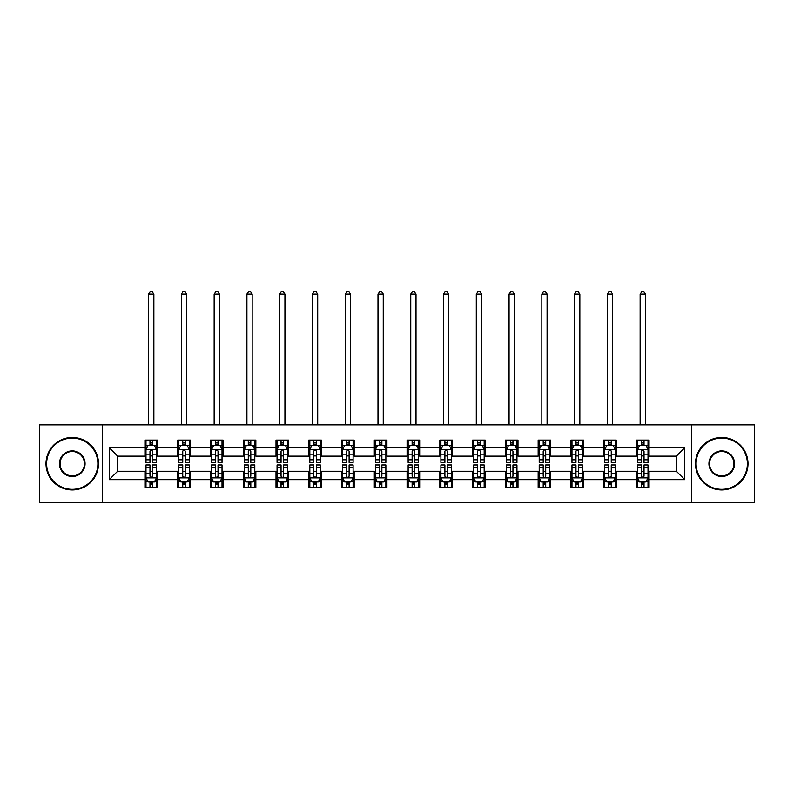 <?xml version="1.0" encoding="UTF-8"?>
<svg xmlns="http://www.w3.org/2000/svg" width="794" height="794" viewBox="0 0 794 794"><rect width="100%" height="100%" fill="white"/><g stroke="black" fill="none" stroke-linecap="round" stroke-linejoin="round"><path stroke-width="1.19" d="M691.703 502.552L754.3 502.552L754.3 424.83L691.703 424.83L691.703 502.552L102.297 502.552L102.297 424.83L39.7 424.83L39.7 502.552L102.297 502.552M691.703 424.83L102.297 424.83M649.065 447.727L649.065 440.065L636.46 440.065L636.46 447.727L616.293 447.727L616.293 440.065L603.688 440.065L603.688 447.727L583.53 447.727L583.53 440.065L570.926 440.065L570.926 447.727L550.758 447.727L550.758 440.065L538.153 440.065L538.153 447.727L517.986 447.727L517.986 440.065L505.391 440.065L505.391 447.727L485.223 447.727L485.223 440.065L472.619 440.065L472.619 447.727L452.451 447.727L452.451 440.065L439.846 440.065L439.846 447.727L419.689 447.727L419.689 440.065L407.084 440.065L407.084 447.727L386.916 447.727L386.916 440.065L374.311 440.065L374.311 447.727L354.154 447.727L354.154 440.065L341.549 440.065L341.549 447.727L321.381 447.727L321.381 440.065L308.777 440.065L308.777 447.727L288.609 447.727L288.609 440.065L276.014 440.065L276.014 447.727L255.847 447.727L255.847 440.065L243.242 440.065L243.242 447.727L223.074 447.727L223.074 440.065L210.47 440.065L210.47 447.727L190.312 447.727L190.312 440.065L177.707 440.065L177.707 447.727L157.54 447.727L157.54 440.065L144.935 440.065L144.935 447.727L109.225 447.727L109.225 479.655L117.631 471.249L144.935 471.249L144.935 487.327L157.54 487.327L157.54 471.249L177.707 471.249L177.707 487.327L190.312 487.327L190.312 471.249L210.47 471.249L210.47 487.327L223.074 487.327L223.074 471.249L243.242 471.249L243.242 487.327L255.847 487.327L255.847 471.249L276.014 471.249L276.014 487.327L288.609 487.327L288.609 471.249L308.777 471.249L308.777 487.327L321.381 487.327L321.381 471.249L341.549 471.249L341.549 487.327L354.154 487.327L354.154 471.249L374.311 471.249L374.311 487.327L386.916 487.327L386.916 471.249L407.084 471.249L407.084 487.327L419.689 487.327L419.689 471.249L439.846 471.249L439.846 487.327L452.451 487.327L452.451 471.249L472.619 471.249L472.619 487.327L485.223 487.327L485.223 471.249L505.391 471.249L505.391 487.327L517.986 487.327L517.986 471.249L538.153 471.249L538.153 487.327L550.758 487.327L550.758 471.249L570.926 471.249L570.926 487.327L583.53 487.327L583.53 471.249L603.688 471.249L603.688 487.327L616.293 487.327L616.293 471.249L636.46 471.249L636.46 487.327L649.065 487.327L649.065 471.249L676.369 471.249L676.369 456.133L649.065 456.133L649.065 447.727L684.775 447.727L684.775 479.655L649.065 479.655M636.46 479.655L616.293 479.655M603.688 479.655L583.53 479.655M570.926 479.655L550.758 479.655M538.153 479.655L517.986 479.655M505.391 479.655L485.223 479.655M472.619 479.655L452.451 479.655M439.846 479.655L419.689 479.655M407.084 479.655L386.916 479.655M374.311 479.655L354.154 479.655M341.549 479.655L321.381 479.655M308.777 479.655L288.609 479.655M276.014 479.655L255.847 479.655M243.242 479.655L223.074 479.655M210.47 479.655L190.312 479.655M177.707 479.655L157.54 479.655M144.935 479.655L109.225 479.655M636.46 447.727L636.46 456.133L616.293 456.133L616.293 447.727M603.688 447.727L603.688 456.133L583.53 456.133L583.53 447.727M570.926 447.727L570.926 456.133L550.758 456.133L550.758 447.727M538.153 447.727L538.153 456.133L517.986 456.133L517.986 447.727M505.391 447.727L505.391 456.133L485.223 456.133L485.223 447.727M472.619 447.727L472.619 456.133L452.451 456.133L452.451 447.727M439.846 447.727L439.846 456.133L419.689 456.133L419.689 447.727M407.084 447.727L407.084 456.133L386.916 456.133L386.916 447.727M374.311 447.727L374.311 456.133L354.154 456.133L354.154 447.727M341.549 447.727L341.549 456.133L321.381 456.133L321.381 447.727M308.777 447.727L308.777 456.133L288.609 456.133L288.609 447.727M276.014 447.727L276.014 456.133L255.847 456.133L255.847 447.727M243.242 447.727L243.242 456.133L223.074 456.133L223.074 447.727M210.47 447.727L210.47 456.133L190.312 456.133L190.312 447.727M177.707 447.727L177.707 456.133L157.54 456.133L157.54 447.727M144.935 447.727L144.935 456.133L117.631 456.133L109.225 447.727M117.631 456.133L117.631 471.249M684.775 479.655L676.369 471.249M676.369 456.133L684.775 447.727M144.935 445.315L145.987 445.315M149.977 445.315L152.498 445.315M156.487 445.315L157.54 445.315M144.935 455.925L145.987 455.925M149.977 455.925L152.498 455.925M156.487 455.925L157.54 455.925M144.935 471.467L145.987 471.467M149.977 471.467L152.498 471.467M156.487 471.467L157.54 471.467M144.935 482.067L145.987 482.067M149.977 482.067L152.498 482.067M156.487 482.067L157.54 482.067M177.707 471.467L178.759 471.467M182.749 471.467L185.27 471.467M189.26 471.467L190.312 471.467M177.707 482.067L178.759 482.067M182.749 482.067L185.27 482.067M189.26 482.067L190.312 482.067M177.707 445.315L178.759 445.315M182.749 445.315L185.27 445.315M189.26 445.315L190.312 445.315M177.707 455.925L178.759 455.925M182.749 455.925L185.27 455.925M189.26 455.925L190.312 455.925M210.47 471.467L211.522 471.467M215.511 471.467L218.032 471.467M222.022 471.467L223.074 471.467M210.47 482.067L211.522 482.067M215.511 482.067L218.032 482.067M222.022 482.067L223.074 482.067M210.47 445.315L211.522 445.315M215.511 445.315L218.032 445.315M222.022 445.315L223.074 445.315M210.47 455.925L211.522 455.925M215.511 455.925L218.032 455.925M222.022 455.925L223.074 455.925M243.242 471.467L244.294 471.467M248.284 471.467L250.805 471.467M254.795 471.467L255.847 471.467M243.242 482.067L244.294 482.067M248.284 482.067L250.805 482.067M254.795 482.067L255.847 482.067M243.242 445.315L244.294 445.315M248.284 445.315L250.805 445.315M254.795 445.315L255.847 445.315M243.242 455.925L244.294 455.925M248.284 455.925L250.805 455.925M254.795 455.925L255.847 455.925M276.014 471.467L277.056 471.467M281.046 471.467L283.567 471.467M287.567 471.467L288.609 471.467M276.014 482.067L277.056 482.067M281.046 482.067L283.567 482.067M287.567 482.067L288.609 482.067M276.014 445.315L277.056 445.315M281.046 445.315L283.567 445.315M287.567 445.315L288.609 445.315M276.014 455.925L277.056 455.925M281.046 455.925L283.567 455.925M287.567 455.925L288.609 455.925M308.777 471.467L309.829 471.467M313.819 471.467L316.34 471.467M320.329 471.467L321.381 471.467M308.777 482.067L309.829 482.067M313.819 482.067L316.34 482.067M320.329 482.067L321.381 482.067M308.777 445.315L309.829 445.315M313.819 445.315L316.34 445.315M320.329 445.315L321.381 445.315M308.777 455.925L309.829 455.925M313.819 455.925L316.34 455.925M320.329 455.925L321.381 455.925M341.549 471.467L342.601 471.467M346.591 471.467L349.112 471.467M353.102 471.467L354.154 471.467M341.549 482.067L342.601 482.067M346.591 482.067L349.112 482.067M353.102 482.067L354.154 482.067M341.549 445.315L342.601 445.315M346.591 445.315L349.112 445.315M353.102 445.315L354.154 445.315M341.549 455.925L342.601 455.925M346.591 455.925L349.112 455.925M353.102 455.925L354.154 455.925M374.311 471.467L375.363 471.467M379.353 471.467L381.874 471.467M385.864 471.467L386.916 471.467M374.311 482.067L375.363 482.067M379.353 482.067L381.874 482.067M385.864 482.067L386.916 482.067M374.311 445.315L375.363 445.315M379.353 445.315L381.874 445.315M385.864 445.315L386.916 445.315M374.311 455.925L375.363 455.925M379.353 455.925L381.874 455.925M385.864 455.925L386.916 455.925M407.084 471.467L408.136 471.467M412.126 471.467L414.647 471.467M418.637 471.467L419.689 471.467M407.084 482.067L408.136 482.067M412.126 482.067L414.647 482.067M418.637 482.067L419.689 482.067M407.084 445.315L408.136 445.315M412.126 445.315L414.647 445.315M418.637 445.315L419.689 445.315M407.084 455.925L408.136 455.925M412.126 455.925L414.647 455.925M418.637 455.925L419.689 455.925M439.846 471.467L440.898 471.467M444.888 471.467L447.409 471.467M451.399 471.467L452.451 471.467M439.846 482.067L440.898 482.067M444.888 482.067L447.409 482.067M451.399 482.067L452.451 482.067M439.846 445.315L440.898 445.315M444.888 445.315L447.409 445.315M451.399 445.315L452.451 445.315M439.846 455.925L440.898 455.925M444.888 455.925L447.409 455.925M451.399 455.925L452.451 455.925M472.619 471.467L473.671 471.467M477.66 471.467L480.181 471.467M484.171 471.467L485.223 471.467M472.619 482.067L473.671 482.067M477.66 482.067L480.181 482.067M484.171 482.067L485.223 482.067M472.619 445.315L473.671 445.315M477.66 445.315L480.181 445.315M484.171 445.315L485.223 445.315M472.619 455.925L473.671 455.925M477.66 455.925L480.181 455.925M484.171 455.925L485.223 455.925M505.391 471.467L506.433 471.467M510.433 471.467L512.954 471.467M516.944 471.467L517.986 471.467M505.391 482.067L506.433 482.067M510.433 482.067L512.954 482.067M516.944 482.067L517.986 482.067M505.391 445.315L506.433 445.315M510.433 445.315L512.954 445.315M516.944 445.315L517.986 445.315M505.391 455.925L506.433 455.925M510.433 455.925L512.954 455.925M516.944 455.925L517.986 455.925M538.153 471.467L539.205 471.467M543.195 471.467L545.716 471.467M549.706 471.467L550.758 471.467M538.153 482.067L539.205 482.067M543.195 482.067L545.716 482.067M549.706 482.067L550.758 482.067M538.153 445.315L539.205 445.315M543.195 445.315L545.716 445.315M549.706 445.315L550.758 445.315M538.153 455.925L539.205 455.925M543.195 455.925L545.716 455.925M549.706 455.925L550.758 455.925M570.926 471.467L571.978 471.467M575.968 471.467L578.489 471.467M582.478 471.467L583.53 471.467M570.926 482.067L571.978 482.067M575.968 482.067L578.489 482.067M582.478 482.067L583.53 482.067M570.926 445.315L571.978 445.315M575.968 445.315L578.489 445.315M582.478 445.315L583.53 445.315M570.926 455.925L571.978 455.925M575.968 455.925L578.489 455.925M582.478 455.925L583.53 455.925M603.688 471.467L604.74 471.467M608.73 471.467L611.251 471.467M615.241 471.467L616.293 471.467M603.688 482.067L604.74 482.067M608.73 482.067L611.251 482.067M615.241 482.067L616.293 482.067M603.688 445.315L604.74 445.315M608.73 445.315L611.251 445.315M615.241 445.315L616.293 445.315M603.688 455.925L604.74 455.925M608.73 455.925L611.251 455.925M615.241 455.925L616.293 455.925M636.46 471.467L637.513 471.467M641.502 471.467L644.023 471.467M648.013 471.467L649.065 471.467M636.46 482.067L637.513 482.067M641.502 482.067L644.023 482.067M648.013 482.067L649.065 482.067M636.46 445.315L637.513 445.315M641.502 445.315L644.023 445.315M648.013 445.315L649.065 445.315M636.46 455.925L637.513 455.925M641.502 455.925L644.023 455.925M648.013 455.925L649.065 455.925M152.498 442.794L149.977 442.794M156.487 459.795L152.498 459.795L152.498 462.436L156.487 462.436L156.487 449.622L154.393 445.414L148.091 445.414L145.987 449.622L145.987 462.436L149.977 462.436L149.977 459.795L145.987 459.795M145.987 449.622L145.987 440.065M156.487 449.622L156.487 440.065M149.977 445.414L149.977 440.065M152.498 440.065L152.498 445.414M152.498 459.795L152.498 451.191C151.664 449.573 150.82 449.573 149.977 451.191L149.977 459.795M153.867 424.83L153.867 294.177L148.617 294.177L148.617 424.83M148.617 294.177L150.185 291.448L152.289 291.448L153.867 294.177M149.977 484.588L152.498 484.588M145.987 467.587L149.977 467.587L149.977 464.956L145.987 464.956L145.987 477.77L148.091 481.968L154.393 481.968L156.487 477.77L156.487 464.956L152.498 464.956L152.498 467.587L156.487 467.587M156.487 477.77L156.487 487.327M145.987 477.77L145.987 487.327M152.498 481.968L152.498 487.327M149.977 487.327L149.977 481.968M149.977 467.587L149.977 476.192C150.82 477.809 151.654 477.809 152.498 476.192L152.498 467.587M72.254 438.07A25.626 25.626 0 0 0 46.628 463.696A25.626 25.626 0 0 0 72.254 489.322A25.626 25.626 0 0 0 97.88 463.696A25.626 25.626 0 0 0 72.254 438.07M72.254 489.948A26.262 26.262 0 0 1 46.002 463.696A26.262 26.262 0 0 1 72.254 437.434A26.262 26.262 0 0 1 98.516 463.696A26.262 26.262 0 0 1 72.254 489.948M72.254 450.883A12.813 12.813 0 0 1 85.067 463.696A12.813 12.813 0 0 1 72.254 476.509A12.813 12.813 0 0 1 59.441 463.696A12.813 12.813 0 0 1 72.254 450.883M72.254 475.874A12.188 12.188 0 0 0 84.442 463.696A12.188 12.188 0 0 0 72.254 451.508A12.188 12.188 0 0 0 60.076 463.696A12.188 12.188 0 0 0 72.254 475.874M721.746 438.07A25.626 25.626 0 0 0 696.12 463.696A25.626 25.626 0 0 0 721.746 489.322A25.626 25.626 0 0 0 747.372 463.696A25.626 25.626 0 0 0 721.746 438.07M721.746 489.948A26.262 26.262 0 0 1 695.484 463.696A26.262 26.262 0 0 1 721.746 437.434A26.262 26.262 0 0 1 747.998 463.696A26.262 26.262 0 0 1 721.746 489.948M721.746 450.883A12.813 12.813 0 0 1 734.559 463.696A12.813 12.813 0 0 1 721.746 476.509A12.813 12.813 0 0 1 708.933 463.696A12.813 12.813 0 0 1 721.746 450.883M721.746 475.874A12.188 12.188 0 0 0 733.924 463.696A12.188 12.188 0 0 0 721.746 451.508A12.188 12.188 0 0 0 709.558 463.696A12.188 12.188 0 0 0 721.746 475.874M185.27 442.794L182.749 442.794M189.26 459.795L185.27 459.795L185.27 462.436L189.26 462.436L189.26 449.622L187.156 445.414L180.853 445.414L178.759 449.622L178.759 462.436L182.749 462.436L182.749 459.795L178.759 459.795M178.759 449.622L178.759 440.065M189.26 449.622L189.26 440.065M182.749 445.414L182.749 440.065M185.27 440.065L185.27 445.414M185.27 459.795L185.27 451.191C184.426 449.573 183.583 449.573 182.749 451.191L182.749 459.795M186.63 424.83L186.63 294.177L181.379 294.177L181.379 424.83M181.379 294.177L182.957 291.448L185.062 291.448L186.63 294.177M218.032 442.794L215.511 442.794M222.022 459.795L218.032 459.795L218.032 462.436L222.022 462.436L222.022 449.622L219.928 445.414L213.626 445.414L211.522 449.622L211.522 462.436L215.511 462.436L215.511 459.795L211.522 459.795M211.522 449.622L211.522 440.065M222.022 449.622L222.022 440.065M215.511 445.414L215.511 440.065M218.032 440.065L218.032 445.414M218.032 459.795L218.032 451.191C217.199 449.573 216.355 449.573 215.511 451.191L215.511 459.795M219.402 424.83L219.402 294.177L214.152 294.177L214.152 424.83M214.152 294.177L215.72 291.448L217.824 291.448L219.402 294.177M182.749 484.588L185.27 484.588M178.759 467.587L182.749 467.587L182.749 464.956L178.759 464.956L178.759 477.77L180.853 481.968L187.156 481.968L189.26 477.77L189.26 464.956L185.27 464.956L185.27 467.587L189.26 467.587M189.26 477.77L189.26 487.327M178.759 477.77L178.759 487.327M185.27 481.968L185.27 487.327M182.749 487.327L182.749 481.968M182.749 467.587L182.749 476.192C183.583 477.809 184.426 477.809 185.27 476.192L185.27 467.587M215.511 484.588L218.032 484.588M211.522 467.587L215.511 467.587L215.511 464.956L211.522 464.956L211.522 477.77L213.626 481.968L219.928 481.968L222.022 477.77L222.022 464.956L218.032 464.956L218.032 467.587L222.022 467.587M222.022 477.77L222.022 487.327M211.522 477.77L211.522 487.327M218.032 481.968L218.032 487.327M215.511 487.327L215.511 481.968M215.511 467.587L215.511 476.192C216.355 477.809 217.189 477.809 218.032 476.192L218.032 467.587M250.805 442.794L248.284 442.794M254.795 459.795L250.805 459.795L250.805 462.436L254.795 462.436L254.795 449.622L252.691 445.414L246.388 445.414L244.294 449.622L244.294 462.436L248.284 462.436L248.284 459.795L244.294 459.795M244.294 449.622L244.294 440.065M254.795 449.622L254.795 440.065M248.284 445.414L248.284 440.065M250.805 440.065L250.805 445.414M250.805 459.795L250.805 451.191C249.961 449.573 249.127 449.573 248.284 451.191L248.284 459.795M252.164 424.83L252.164 294.177L246.914 294.177L246.914 424.83M246.914 294.177L248.492 291.448L250.596 291.448L252.164 294.177M283.567 442.794L281.046 442.794M287.567 459.795L283.567 459.795L283.567 462.436L287.567 462.436L287.567 449.622L285.463 445.414L279.16 445.414L277.056 449.622L277.056 462.436L281.046 462.436L281.046 459.795L277.056 459.795M277.056 449.622L277.056 440.065M287.567 449.622L287.567 440.065M281.046 445.414L281.046 440.065M283.567 440.065L283.567 445.414M283.567 459.795L283.567 451.191C282.733 449.573 281.89 449.573 281.046 451.191L281.046 459.795M284.937 424.83L284.937 294.177L279.687 294.177L279.687 424.83M279.687 294.177L281.265 291.448L283.359 291.448L284.937 294.177M316.34 442.794L313.819 442.794M320.329 459.795L316.34 459.795L316.34 462.436L320.329 462.436L320.329 449.622L318.225 445.414L311.933 445.414L309.829 449.622L309.829 462.436L313.819 462.436L313.819 459.795L309.829 459.795M309.829 449.622L309.829 440.065M320.329 449.622L320.329 440.065M313.819 445.414L313.819 440.065M316.34 440.065L316.34 445.414M316.34 459.795L316.34 451.191C315.496 449.573 314.662 449.573 313.819 451.191L313.819 459.795M317.709 424.83L317.709 294.177L312.449 294.177L312.449 424.83M312.449 294.177L314.027 291.448L316.131 291.448L317.709 294.177M248.284 484.588L250.805 484.588M244.294 467.587L248.284 467.587L248.284 464.956L244.294 464.956L244.294 477.77L246.388 481.968L252.691 481.968L254.795 477.77L254.795 464.956L250.805 464.956L250.805 467.587L254.795 467.587M254.795 477.77L254.795 487.327M244.294 477.77L244.294 487.327M250.805 481.968L250.805 487.327M248.284 487.327L248.284 481.968M248.284 467.587L248.284 476.192C249.118 477.809 249.961 477.809 250.805 476.192L250.805 467.587M281.046 484.588L283.567 484.588M277.056 467.587L281.046 467.587L281.046 464.956L277.056 464.956L277.056 477.77L279.16 481.968L285.463 481.968L287.567 477.77L287.567 464.956L283.567 464.956L283.567 467.587L287.567 467.587M287.567 477.77L287.567 487.327M277.056 477.77L277.056 487.327M283.567 481.968L283.567 487.327M281.046 487.327L281.046 481.968M281.046 467.587L281.046 476.192C281.89 477.809 282.733 477.809 283.567 476.192L283.567 467.587M313.819 484.588L316.34 484.588M309.829 467.587L313.819 467.587L313.819 464.956L309.829 464.956L309.829 477.77L311.933 481.968L318.225 481.968L320.329 477.77L320.329 464.956L316.34 464.956L316.34 467.587L320.329 467.587M320.329 477.77L320.329 487.327M309.829 477.77L309.829 487.327M316.34 481.968L316.34 487.327M313.819 487.327L313.819 481.968M313.819 467.587L313.819 476.192C314.662 477.809 315.496 477.809 316.34 476.192L316.34 467.587M346.591 484.588L349.112 484.588M342.601 467.587L346.591 467.587L346.591 464.956L342.601 464.956L342.601 477.77L344.695 481.968L350.998 481.968L353.102 477.77L353.102 464.956L349.112 464.956L349.112 467.587L353.102 467.587M353.102 477.77L353.102 487.327M342.601 477.77L342.601 487.327M349.112 481.968L349.112 487.327M346.591 487.327L346.591 481.968M346.591 467.587L346.591 476.192C347.425 477.809 348.268 477.809 349.112 476.192L349.112 467.587M379.353 484.588L381.874 484.588M375.363 467.587L379.353 467.587L379.353 464.956L375.363 464.956L375.363 477.77L377.468 481.968L383.77 481.968L385.864 477.77L385.864 464.956L381.874 464.956L381.874 467.587L385.864 467.587M385.864 477.77L385.864 487.327M375.363 477.77L375.363 487.327M381.874 481.968L381.874 487.327M379.353 487.327L379.353 481.968M379.353 467.587L379.353 476.192C380.197 477.809 381.031 477.809 381.874 476.192L381.874 467.587M412.126 484.588L414.647 484.588M408.136 467.587L412.126 467.587L412.126 464.956L408.136 464.956L408.136 477.77L410.23 481.968L416.532 481.968L418.637 477.77L418.637 464.956L414.647 464.956L414.647 467.587L418.637 467.587M418.637 477.77L418.637 487.327M408.136 477.77L408.136 487.327M414.647 481.968L414.647 487.327M412.126 487.327L412.126 481.968M412.126 467.587L412.126 476.192C412.959 477.809 413.803 477.809 414.647 476.192L414.647 467.587M444.888 484.588L447.409 484.588M440.898 467.587L444.888 467.587L444.888 464.956L440.898 464.956L440.898 477.77L443.002 481.968L449.305 481.968L451.399 477.77L451.399 464.956L447.409 464.956L447.409 467.587L451.399 467.587M451.399 477.77L451.399 487.327M440.898 477.77L440.898 487.327M447.409 481.968L447.409 487.327M444.888 487.327L444.888 481.968M444.888 467.587L444.888 476.192C445.732 477.809 446.575 477.809 447.409 476.192L447.409 467.587M477.66 484.588L480.181 484.588M473.671 467.587L477.66 467.587L477.66 464.956L473.671 464.956L473.671 477.77L475.775 481.968L482.067 481.968L484.171 477.77L484.171 464.956L480.181 464.956L480.181 467.587L484.171 467.587M484.171 477.77L484.171 487.327M473.671 477.77L473.671 487.327M480.181 481.968L480.181 487.327M477.66 487.327L477.66 481.968M477.66 467.587L477.66 476.192C478.504 477.809 479.338 477.809 480.181 476.192L480.181 467.587M510.433 484.588L512.954 484.588M506.433 467.587L510.433 467.587L510.433 464.956L506.433 464.956L506.433 477.77L508.537 481.968L514.84 481.968L516.944 477.77L516.944 464.956L512.954 464.956L512.954 467.587L516.944 467.587M516.944 477.77L516.944 487.327M506.433 477.77L506.433 487.327M512.954 481.968L512.954 487.327M510.433 487.327L510.433 481.968M510.433 467.587L510.433 476.192C511.267 477.809 512.11 477.809 512.954 476.192L512.954 467.587M543.195 484.588L545.716 484.588M539.205 467.587L543.195 467.587L543.195 464.956L539.205 464.956L539.205 477.77L541.309 481.968L547.612 481.968L549.706 477.77L549.706 464.956L545.716 464.956L545.716 467.587L549.706 467.587M549.706 477.77L549.706 487.327M539.205 477.77L539.205 487.327M545.716 481.968L545.716 487.327M543.195 487.327L543.195 481.968M543.195 467.587L543.195 476.192C544.039 477.809 544.873 477.809 545.716 476.192L545.716 467.587M575.968 484.588L578.489 484.588M571.978 467.587L575.968 467.587L575.968 464.956L571.978 464.956L571.978 477.77L574.072 481.968L580.374 481.968L582.478 477.77L582.478 464.956L578.489 464.956L578.489 467.587L582.478 467.587M582.478 477.77L582.478 487.327M571.978 477.77L571.978 487.327M578.489 481.968L578.489 487.327M575.968 487.327L575.968 481.968M575.968 467.587L575.968 476.192C576.801 477.809 577.645 477.809 578.489 476.192L578.489 467.587M608.73 484.588L611.251 484.588M604.74 467.587L608.73 467.587L608.73 464.956L604.74 464.956L604.74 477.77L606.844 481.968L613.147 481.968L615.241 477.77L615.241 464.956L611.251 464.956L611.251 467.587L615.241 467.587M615.241 477.77L615.241 487.327M604.74 477.77L604.74 487.327M611.251 481.968L611.251 487.327M608.73 487.327L608.73 481.968M608.73 467.587L608.73 476.192C609.574 477.809 610.417 477.809 611.251 476.192L611.251 467.587M349.112 442.794L346.591 442.794M353.102 459.795L349.112 459.795L349.112 462.436L353.102 462.436L353.102 449.622L350.998 445.414L344.695 445.414L342.601 449.622L342.601 462.436L346.591 462.436L346.591 459.795L342.601 459.795M342.601 449.622L342.601 440.065M353.102 449.622L353.102 440.065M346.591 445.414L346.591 440.065M349.112 440.065L349.112 445.414M349.112 459.795L349.112 451.191C348.268 449.573 347.425 449.573 346.591 451.191L346.591 459.795M350.472 424.83L350.472 294.177L345.221 294.177L345.221 424.83M345.221 294.177L346.799 291.448L348.894 291.448L350.472 294.177M381.874 442.794L379.353 442.794M385.864 459.795L381.874 459.795L381.874 462.436L385.864 462.436L385.864 449.622L383.77 445.414L377.468 445.414L375.363 449.622L375.363 462.436L379.353 462.436L379.353 459.795L375.363 459.795M375.363 449.622L375.363 440.065M385.864 449.622L385.864 440.065M379.353 445.414L379.353 440.065M381.874 440.065L381.874 445.414M381.874 459.795L381.874 451.191C381.041 449.573 380.197 449.573 379.353 451.191L379.353 459.795M383.244 424.83L383.244 294.177L377.994 294.177L377.994 424.83M377.994 294.177L379.562 291.448L381.666 291.448L383.244 294.177M414.647 442.794L412.126 442.794M418.637 459.795L414.647 459.795L414.647 462.436L418.637 462.436L418.637 449.622L416.532 445.414L410.23 445.414L408.136 449.622L408.136 462.436L412.126 462.436L412.126 459.795L408.136 459.795M408.136 449.622L408.136 440.065M418.637 449.622L418.637 440.065M412.126 445.414L412.126 440.065M414.647 440.065L414.647 445.414M414.647 459.795L414.647 451.191C413.803 449.573 412.969 449.573 412.126 451.191L412.126 459.795M416.006 424.83L416.006 294.177L410.756 294.177L410.756 424.83M410.756 294.177L412.334 291.448L414.438 291.448L416.006 294.177M447.409 442.794L444.888 442.794M451.399 459.795L447.409 459.795L447.409 462.436L451.399 462.436L451.399 449.622L449.305 445.414L443.002 445.414L440.898 449.622L440.898 462.436L444.888 462.436L444.888 459.795L440.898 459.795M440.898 449.622L440.898 440.065M451.399 449.622L451.399 440.065M444.888 445.414L444.888 440.065M447.409 440.065L447.409 445.414M447.409 459.795L447.409 451.191C446.575 449.573 445.732 449.573 444.888 451.191L444.888 459.795M448.779 424.83L448.779 294.177L443.528 294.177L443.528 424.83M443.528 294.177L445.106 291.448L447.201 291.448L448.779 294.177M480.181 442.794L477.66 442.794M484.171 459.795L480.181 459.795L480.181 462.436L484.171 462.436L484.171 449.622L482.067 445.414L475.775 445.414L473.671 449.622L473.671 462.436L477.66 462.436L477.66 459.795L473.671 459.795M473.671 449.622L473.671 440.065M484.171 449.622L484.171 440.065M477.66 445.414L477.66 440.065M480.181 440.065L480.181 445.414M480.181 459.795L480.181 451.191C479.338 449.573 478.504 449.573 477.66 451.191L477.66 459.795M481.551 424.83L481.551 294.177L476.291 294.177L476.291 424.83M476.291 294.177L477.869 291.448L479.973 291.448L481.551 294.177M512.954 442.794L510.433 442.794M516.944 459.795L512.954 459.795L512.954 462.436L516.944 462.436L516.944 449.622L514.84 445.414L508.537 445.414L506.433 449.622L506.433 462.436L510.433 462.436L510.433 459.795L506.433 459.795M506.433 449.622L506.433 440.065M516.944 449.622L516.944 440.065M510.433 445.414L510.433 440.065M512.954 440.065L512.954 445.414M512.954 459.795L512.954 451.191C512.11 449.573 511.267 449.573 510.433 451.191L510.433 459.795M514.314 424.83L514.314 294.177L509.063 294.177L509.063 424.83M509.063 294.177L510.641 291.448L512.735 291.448L514.314 294.177M545.716 442.794L543.195 442.794M549.706 459.795L545.716 459.795L545.716 462.436L549.706 462.436L549.706 449.622L547.612 445.414L541.309 445.414L539.205 449.622L539.205 462.436L543.195 462.436L543.195 459.795L539.205 459.795M539.205 449.622L539.205 440.065M549.706 449.622L549.706 440.065M543.195 445.414L543.195 440.065M545.716 440.065L545.716 445.414M545.716 459.795L545.716 451.191C544.883 449.573 544.039 449.573 543.195 451.191L543.195 459.795M547.086 424.83L547.086 294.177L541.836 294.177L541.836 424.83M541.836 294.177L543.404 291.448L545.508 291.448L547.086 294.177M578.489 442.794L575.968 442.794M582.478 459.795L578.489 459.795L578.489 462.436L582.478 462.436L582.478 449.622L580.374 445.414L574.072 445.414L571.978 449.622L571.978 462.436L575.968 462.436L575.968 459.795L571.978 459.795M571.978 449.622L571.978 440.065M582.478 449.622L582.478 440.065M575.968 445.414L575.968 440.065M578.489 440.065L578.489 445.414M578.489 459.795L578.489 451.191C577.645 449.573 576.811 449.573 575.968 451.191L575.968 459.795M579.848 424.83L579.848 294.177L574.598 294.177L574.598 424.83M574.598 294.177L576.176 291.448L578.28 291.448L579.848 294.177M611.251 442.794L608.73 442.794M615.241 459.795L611.251 459.795L611.251 462.436L615.241 462.436L615.241 449.622L613.147 445.414L606.844 445.414L604.74 449.622L604.74 462.436L608.73 462.436L608.73 459.795L604.74 459.795M604.74 449.622L604.74 440.065M615.241 449.622L615.241 440.065M608.73 445.414L608.73 440.065M611.251 440.065L611.251 445.414M611.251 459.795L611.251 451.191C610.417 449.573 609.574 449.573 608.73 451.191L608.73 459.795M612.621 424.83L612.621 294.177L607.37 294.177L607.37 424.83M607.37 294.177L608.938 291.448L611.043 291.448L612.621 294.177M644.023 442.794L641.502 442.794M648.013 459.795L644.023 459.795L644.023 462.436L648.013 462.436L648.013 449.622L645.909 445.414L639.607 445.414L637.513 449.622L637.513 462.436L641.502 462.436L641.502 459.795L637.513 459.795M637.513 449.622L637.513 440.065M648.013 449.622L648.013 440.065M641.502 445.414L641.502 440.065M644.023 440.065L644.023 445.414M644.023 459.795L644.023 451.191C643.18 449.573 642.346 449.573 641.502 451.191L641.502 459.795M645.383 424.83L645.383 294.177L640.133 294.177L640.133 424.83M640.133 294.177L641.711 291.448L643.815 291.448L645.383 294.177M641.502 484.588L644.023 484.588M637.513 467.587L641.502 467.587L641.502 464.956L637.513 464.956L637.513 477.77L639.607 481.968L645.909 481.968L648.013 477.77L648.013 464.956L644.023 464.956L644.023 467.587L648.013 467.587M648.013 477.77L648.013 487.327M637.513 477.77L637.513 487.327M644.023 481.968L644.023 487.327M641.502 487.327L641.502 481.968M641.502 467.587L641.502 476.192C642.336 477.809 643.18 477.809 644.023 476.192L644.023 467.587M156.438 449.513L146.036 449.513M145.987 445.672L147.962 445.672M154.512 445.672L156.487 445.672M149.977 454.168L145.987 454.168M156.487 454.168L152.498 454.168M152.498 444.124L149.977 444.124M146.036 477.869L156.438 477.869M156.487 481.71L154.512 481.71M147.962 481.71L145.987 481.71M152.498 473.214L156.487 473.214M145.987 473.214L149.977 473.214M149.977 483.258L152.498 483.258M189.2 449.513L178.809 449.513M178.759 445.672L180.734 445.672M187.285 445.672L189.26 445.672M182.749 454.168L178.759 454.168M189.26 454.168L185.27 454.168M185.27 444.124L182.749 444.124M221.973 449.513L211.571 449.513M211.522 445.672L213.497 445.672M220.047 445.672L222.022 445.672M215.511 454.168L211.522 454.168M222.022 454.168L218.032 454.168M218.032 444.124L215.511 444.124M178.809 477.869L189.2 477.869M189.26 481.71L187.285 481.71M180.734 481.71L178.759 481.71M185.27 473.214L189.26 473.214M178.759 473.214L182.749 473.214M182.749 483.258L185.27 483.258M211.571 477.869L221.973 477.869M222.022 481.71L220.047 481.71M213.497 481.71L211.522 481.71M218.032 473.214L222.022 473.214M211.522 473.214L215.511 473.214M215.511 483.258L218.032 483.258M254.745 449.513L244.344 449.513M244.294 445.672L246.269 445.672M252.82 445.672L254.795 445.672M248.284 454.168L244.294 454.168M254.795 454.168L250.805 454.168M250.805 444.124L248.284 444.124M287.507 449.513L277.116 449.513M277.056 445.672L279.031 445.672M285.592 445.672L287.567 445.672M281.046 454.168L277.056 454.168M287.567 454.168L283.567 454.168M283.567 444.124L281.046 444.124M320.28 449.513L309.878 449.513M309.829 445.672L311.804 445.672M318.354 445.672L320.329 445.672M313.819 454.168L309.829 454.168M320.329 454.168L316.34 454.168M316.34 444.124L313.819 444.124M244.344 477.869L254.745 477.869M254.795 481.71L252.82 481.71M246.269 481.71L244.294 481.71M250.805 473.214L254.795 473.214M244.294 473.214L248.284 473.214M248.284 483.258L250.805 483.258M277.116 477.869L287.507 477.869M287.567 481.71L285.592 481.71M279.031 481.71L277.056 481.71M283.567 473.214L287.567 473.214M277.056 473.214L281.046 473.214M281.046 483.258L283.567 483.258M309.878 477.869L320.28 477.869M320.329 481.71L318.354 481.71M311.804 481.71L309.829 481.71M316.34 473.214L320.329 473.214M309.829 473.214L313.819 473.214M313.819 483.258L316.34 483.258M342.651 477.869L353.042 477.869M353.102 481.71L351.127 481.71M344.566 481.71L342.601 481.71M349.112 473.214L353.102 473.214M342.601 473.214L346.591 473.214M346.591 483.258L349.112 483.258M375.413 477.869L385.815 477.869M385.864 481.71L383.889 481.71M377.339 481.71L375.363 481.71M381.874 473.214L385.864 473.214M375.363 473.214L379.353 473.214M379.353 483.258L381.874 483.258M408.185 477.869L418.587 477.869M418.637 481.71L416.661 481.71M410.111 481.71L408.136 481.71M414.647 473.214L418.637 473.214M408.136 473.214L412.126 473.214M412.126 483.258L414.647 483.258M440.958 477.869L451.349 477.869M451.399 481.71L449.434 481.71M442.873 481.71L440.898 481.71M447.409 473.214L451.399 473.214M440.898 473.214L444.888 473.214M444.888 483.258L447.409 483.258M473.72 477.869L484.122 477.869M484.171 481.71L482.196 481.71M475.646 481.71L473.671 481.71M480.181 473.214L484.171 473.214M473.671 473.214L477.66 473.214M477.66 483.258L480.181 483.258M506.493 477.869L516.884 477.869M516.944 481.71L514.969 481.71M508.408 481.71L506.433 481.71M512.954 473.214L516.944 473.214M506.433 473.214L510.433 473.214M510.433 483.258L512.954 483.258M539.255 477.869L549.656 477.869M549.706 481.71L547.731 481.71M541.18 481.71L539.205 481.71M545.716 473.214L549.706 473.214M539.205 473.214L543.195 473.214M543.195 483.258L545.716 483.258M572.027 477.869L582.429 477.869M582.478 481.71L580.503 481.71M573.953 481.71L571.978 481.71M578.489 473.214L582.478 473.214M571.978 473.214L575.968 473.214M575.968 483.258L578.489 483.258M604.8 477.869L615.191 477.869M615.241 481.71L613.266 481.71M606.715 481.71L604.74 481.71M611.251 473.214L615.241 473.214M604.74 473.214L608.73 473.214M608.73 483.258L611.251 483.258M353.042 449.513L342.651 449.513M342.601 445.672L344.566 445.672M351.127 445.672L353.102 445.672M346.591 454.168L342.601 454.168M353.102 454.168L349.112 454.168M349.112 444.124L346.591 444.124M385.815 449.513L375.413 449.513M375.363 445.672L377.339 445.672M383.889 445.672L385.864 445.672M379.353 454.168L375.363 454.168M385.864 454.168L381.874 454.168M381.874 444.124L379.353 444.124M418.587 449.513L408.185 449.513M408.136 445.672L410.111 445.672M416.661 445.672L418.637 445.672M412.126 454.168L408.136 454.168M418.637 454.168L414.647 454.168M414.647 444.124L412.126 444.124M451.349 449.513L440.958 449.513M440.898 445.672L442.873 445.672M449.434 445.672L451.399 445.672M444.888 454.168L440.898 454.168M451.399 454.168L447.409 454.168M447.409 444.124L444.888 444.124M484.122 449.513L473.72 449.513M473.671 445.672L475.646 445.672M482.196 445.672L484.171 445.672M477.66 454.168L473.671 454.168M484.171 454.168L480.181 454.168M480.181 444.124L477.66 444.124M516.884 449.513L506.493 449.513M506.433 445.672L508.408 445.672M514.969 445.672L516.944 445.672M510.433 454.168L506.433 454.168M516.944 454.168L512.954 454.168M512.954 444.124L510.433 444.124M549.656 449.513L539.255 449.513M539.205 445.672L541.18 445.672M547.731 445.672L549.706 445.672M543.195 454.168L539.205 454.168M549.706 454.168L545.716 454.168M545.716 444.124L543.195 444.124M582.429 449.513L572.027 449.513M571.978 445.672L573.953 445.672M580.503 445.672L582.478 445.672M575.968 454.168L571.978 454.168M582.478 454.168L578.489 454.168M578.489 444.124L575.968 444.124M615.191 449.513L604.8 449.513M604.74 445.672L606.715 445.672M613.266 445.672L615.241 445.672M608.73 454.168L604.74 454.168M615.241 454.168L611.251 454.168M611.251 444.124L608.73 444.124M647.964 449.513L637.562 449.513M637.513 445.672L639.488 445.672M646.038 445.672L648.013 445.672M641.502 454.168L637.513 454.168M648.013 454.168L644.023 454.168M644.023 444.124L641.502 444.124M637.562 477.869L647.964 477.869M648.013 481.71L646.038 481.71M639.488 481.71L637.513 481.71M644.023 473.214L648.013 473.214M637.513 473.214L641.502 473.214M641.502 483.258L644.023 483.258"/></g></svg>
